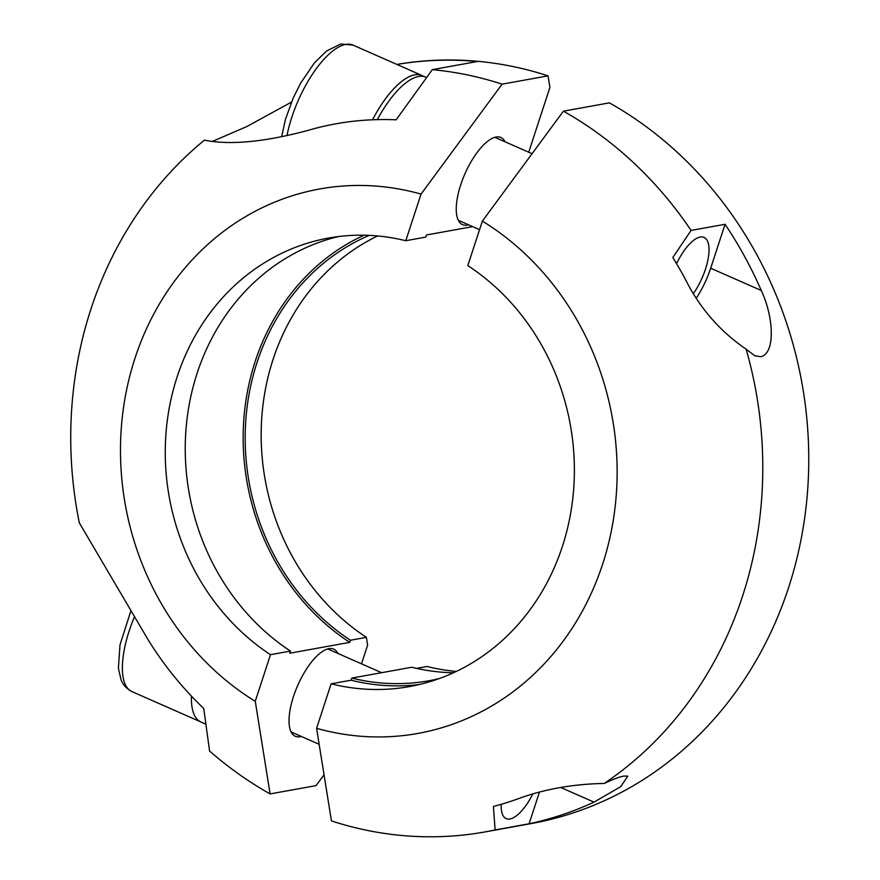 <?xml version="1.0" encoding="UTF-8"?>
<svg xmlns="http://www.w3.org/2000/svg" width="880" height="880" viewBox="0 0 880 880"><rect width="100%" height="100%" fill="white"/><g stroke="black" fill="none" stroke-linecap="round" stroke-linejoin="round"><path stroke-width="1.32" d="M372.537 119.79A72.556 27.819 -66.2 0 1 422.004 75.493A72.556 27.819 -66.2 0 1 423.841 76.527M426.602 77.517L425.843 77.176A72.556 27.819 113.8 0 0 377.344 119.625M396.88 64.427A385.473 344.674 79.8 0 1 548.053 75.856L549.912 87.406L528.737 152.218M505.065 141.801A47.619 18.26 113.8 0 0 500.885 137.478A47.619 18.26 113.8 0 0 496.089 137.027A47.619 18.26 113.8 0 0 462.704 179.256A47.619 18.26 113.8 0 0 462.517 224.642A47.619 18.26 113.8 0 0 467.313 225.093A47.619 18.26 113.8 0 0 468.523 224.807M502.095 84.161A385.473 344.674 79.8 0 0 432.289 69.652L396.143 119.823A337.854 302.093 -100.2 0 0 315.447 128.326C268.587 141.636 231.572 145.574 204.413 140.151A385.473 344.674 79.8 0 0 90.937 309.078A385.473 344.674 79.8 0 0 79.321 522.863L148.225 639.958A337.854 302.093 79.8 0 0 203.753 708.455L209.572 751.047A385.473 344.674 79.8 0 0 270.105 793.914L255.255 701.305A276.628 247.357 79.8 0 1 134.981 358.248A276.628 247.357 79.8 0 1 421.036 194.095L502.095 84.161L548.053 75.856M301.301 736.439A47.619 18.26 -66.2 0 1 300.08 736.725A47.619 18.26 -66.2 0 1 295.284 736.263A47.619 18.26 -66.2 0 1 295.482 690.888A47.619 18.26 -66.2 0 1 328.867 648.648A47.619 18.26 -66.2 0 1 333.663 649.11A47.619 18.26 -66.2 0 1 337.843 653.422M472.681 226.633L426.47 234.982L425.777 237.105L405.79 240.724L421.036 194.095M255.255 701.305L270.49 654.687L290.477 651.079A226.743 202.752 79.8 0 1 197.131 373.208A226.743 202.752 79.8 0 1 338.536 236.544M270.49 654.687A226.743 202.752 79.8 0 1 177.144 376.816A226.743 202.752 79.8 0 1 328.493 238.073A226.743 202.752 79.8 0 1 405.79 240.724M290.477 651.079L289.773 653.202L349.723 642.367A229.02 204.776 79.8 0 1 255.156 361.526A229.02 204.776 79.8 0 1 364.078 235.202M349.723 642.367L350.416 640.244L366.399 637.351A226.743 202.752 79.8 0 1 273.053 359.491A226.743 202.752 79.8 0 1 377.63 235.95M350.416 640.244A226.743 202.752 79.8 0 1 257.07 362.373A226.743 202.752 79.8 0 1 369.27 235.367M324.016 774.84L316.063 785.62L270.105 793.914M212.146 141.526L246.664 126.632L291.467 102.113M396.902 64.438A385.473 344.674 79.8 0 1 477.246 61.523L432.289 69.652M361.504 663.839L367.62 645.128L366.399 637.351M691.075 230.428L725.043 224.29A385.473 344.674 -100.2 0 1 761.255 290.499C773.883 316.976 775.478 353.672 760.782 356.708L754.776 355.795L746.13 349.162C722.106 332.794 702.999 311.707 688.798 285.89A362.802 324.401 79.8 0 0 672.826 257.499L691.075 230.428A385.473 344.674 79.8 0 0 563.42 111.166L609.389 102.861A385.473 344.674 79.8 0 1 788.557 587.697A385.473 344.674 79.8 0 1 531.267 823.57L485.309 831.875A385.473 344.674 79.8 0 1 331.441 820.919L316.58 728.31A276.628 247.357 79.8 0 0 602.635 564.157A276.628 247.357 79.8 0 0 482.361 221.1L467.819 265.606A229.02 204.776 79.8 0 1 562.386 546.436A229.02 204.776 79.8 0 1 409.53 686.576A229.02 204.776 79.8 0 1 331.133 683.815L316.58 728.31M532.895 793.782A38.005 14.575 -66.2 0 1 509.982 818.972A38.005 14.575 -66.2 0 1 506.165 818.609A38.005 14.575 -66.2 0 1 501.215 804.298M693.209 293.821A38.005 14.575 113.8 0 0 704.011 237.413A38.005 14.575 113.8 0 0 700.183 237.05A38.005 14.575 113.8 0 0 676.577 263.681M456.313 671.429A229.02 204.776 79.8 0 1 427.042 666.479L416.559 668.382M453.475 672.76A226.743 202.752 79.8 0 1 411.752 667.249L351.802 678.084L351.109 680.207L331.133 683.815M439.087 678.634A226.743 202.752 79.8 0 1 429.11 680.735A226.743 202.752 79.8 0 1 351.802 678.084M419.474 684.486A229.02 204.776 79.8 0 1 351.109 680.207M696.102 298.419A49.885 19.129 113.8 0 0 710.677 268.224L725.043 224.29M746.13 349.162A385.473 344.674 79.8 0 1 742.599 596.002A385.473 344.674 79.8 0 1 604.186 783.464C612.579 779.482 619.091 777.018 623.711 776.072L627.759 776.116L620.752 786.665L594.033 802.12A385.473 344.674 79.8 0 1 529.089 823.79L495.121 829.928A385.473 344.674 79.8 0 1 485.309 831.875M563.42 111.166L482.361 221.1M495.121 829.928L493.394 806.465A362.802 324.401 -100.2 0 0 521.565 797.522C546.964 788.678 574.497 783.992 604.186 783.464M539.495 791.989L529.089 823.79M205.865 724.152L200.904 721.963A72.556 27.819 -66.2 0 1 191.411 696.069A72.556 27.819 -66.2 0 0 200.904 721.963L131.901 691.581C123.057 686.829 121.429 680.449 121 679.635L118.393 668.195L120.01 644.765L130.79 611.193M422.004 75.493L353.012 45.111A72.556 27.819 113.8 0 0 316.316 68.64A72.556 27.819 113.8 0 0 287.089 135.08M761.255 290.499L710.677 268.224M594.033 802.12L560.78 787.49M134.321 617.133A72.556 27.819 113.8 0 0 124.311 649.528A72.556 27.819 113.8 0 0 131.901 691.581M353.012 45.111L340.747 44L326.634 50.941L314.325 63.008L300.619 83.171L293.172 98.109L285.483 119.273L281.765 136.202M532.059 153.681L494.879 137.313M479.567 229.669L458.337 220.319M319.132 744.282L291.104 731.951M381.612 672.694L327.657 648.934"/></g></svg>
